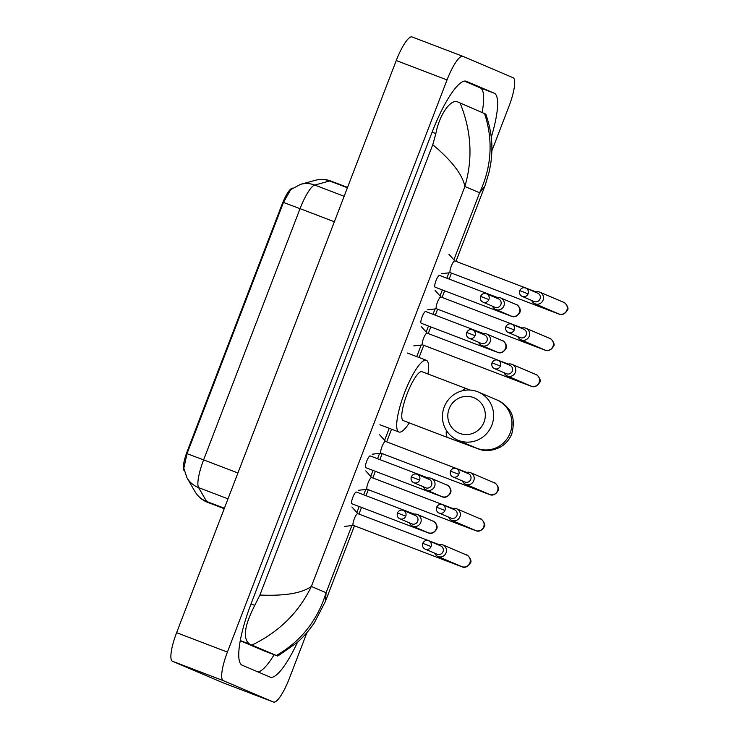 <?xml version="1.0" encoding="UTF-8"?>
<svg xmlns="http://www.w3.org/2000/svg" width="739" height="739" viewBox="0 0 739 739"><rect width="100%" height="100%" fill="white"/><g stroke="black" fill="none" stroke-linecap="round" stroke-linejoin="round"><path stroke-width="1.11" d="M292.616 188.131L292.007 188.297A18.844 4.305 110.9 0 0 282.086 204.232L187.198 451.418A18.844 4.305 110.9 0 0 183.826 470.143L184.27 470.919M300.551 184.344L315.442 180.261A24.433 23.463 74.7 0 1 329.64 180.981L314.749 185.064A24.433 23.463 74.7 0 0 300.551 184.344L290.704 189.655L283.453 202.449L187.022 453.663L183.817 468.332L186.976 477.773A24.433 23.389 150 0 0 198.615 487.62L206.615 501.458A27.925 6.374 110.9 0 0 207.483 502.289A27.925 6.374 110.9 0 0 207.539 502.308A27.925 6.374 110.9 0 0 207.585 502.326M484.027 422.117A19.196 18.687 -66.9 0 0 473.45 397.536A19.196 18.687 -66.9 0 0 449.109 408.796A19.196 18.687 -66.9 0 0 459.686 433.377A19.196 18.687 -66.9 0 0 484.027 422.117M444.222 406.995A26.179 25.486 113.1 0 1 478.29 392.003A26.179 25.486 113.1 0 1 491.841 425.165A26.179 25.486 113.1 0 1 457.774 440.167A26.179 25.486 113.1 0 1 444.222 406.995M422.015 371.717A26.179 5.977 110.9 0 0 421.969 371.699A26.179 5.977 110.9 0 0 407.097 393.915A26.179 5.977 110.9 0 0 403.254 420.593A26.179 5.977 110.9 0 0 403.309 420.611A26.179 5.977 110.9 0 0 403.355 420.63M409.295 422.893A38.391 8.766 -69.1 0 1 398.949 432.019A38.391 8.766 -69.1 0 1 398.884 431.992A38.391 8.766 -69.1 0 1 404.51 392.871A38.391 8.766 -69.1 0 1 426.329 360.281A38.391 8.766 -69.1 0 1 426.394 360.309A38.391 8.766 -69.1 0 1 427.964 373.98M438.984 544.606L357.805 513.633A6.281 1.432 110.9 0 0 357.805 513.633A6.281 1.432 110.9 0 0 354.23 518.963A6.281 1.432 110.9 0 0 353.316 525.364A6.281 1.432 110.9 0 0 353.325 525.364A6.281 1.432 110.9 0 0 353.334 525.374L452.12 563.063A6.281 1.432 110.9 0 0 452.12 563.063A6.281 1.432 110.9 0 1 451.769 562.361M434.698 553.188A6.281 6.115 -66.9 0 0 446.079 552.855A6.281 6.115 -66.9 0 0 438.255 544.837M431.077 546.537A4.536 4.416 -66.9 0 1 425.174 549.132L437.118 554.222A4.536 4.416 -66.9 0 0 443.031 551.617A4.536 4.416 -66.9 0 0 440.675 545.872L428.731 540.782C426.218 539.876 424.214 540.726 422.717 543.331L431.077 546.537A4.536 4.416 -66.9 0 0 428.731 540.782M452.841 508.506L371.662 477.523A6.281 1.432 110.9 0 0 371.662 477.523A6.281 1.432 110.9 0 0 368.087 482.863A6.281 1.432 110.9 0 0 367.172 489.264A6.281 1.432 110.9 0 0 367.181 489.264A6.281 1.432 110.9 0 0 367.191 489.273L465.976 526.962A6.281 1.432 110.9 0 0 465.976 526.962A6.281 1.432 110.9 0 1 465.625 526.26M448.555 517.088A6.281 6.115 -66.9 0 0 459.944 516.746A6.281 6.115 -66.9 0 0 452.111 508.737M444.943 510.427A4.536 4.416 -66.9 0 1 439.031 513.032L450.984 518.122A4.536 4.416 -66.9 0 0 456.887 515.517A4.536 4.416 -66.9 0 0 454.54 509.771L442.587 504.682C440.074 503.776 438.07 504.626 436.573 507.231L444.943 510.427A4.536 4.416 -66.9 0 0 442.587 504.682M466.697 472.397L385.518 441.423A6.281 1.432 110.9 0 0 385.518 441.423A6.281 1.432 110.9 0 0 381.952 446.753A6.281 1.432 110.9 0 0 381.028 453.155A6.281 1.432 110.9 0 0 381.038 453.164A6.281 1.432 110.9 0 0 381.056 453.164L479.842 490.862A6.281 1.432 110.9 0 0 479.842 490.862A6.281 1.432 110.9 0 1 479.491 490.151M462.411 480.987A6.281 6.115 -66.9 0 0 473.801 480.646A6.281 6.115 -66.9 0 0 465.967 472.637M458.799 474.327A4.536 4.416 -66.9 0 1 452.896 476.923L464.84 482.013A4.536 4.416 -66.9 0 0 470.743 479.417A4.536 4.416 -66.9 0 0 468.397 473.671L456.453 468.581C453.931 467.676 451.926 468.526 450.439 471.131L458.799 474.327A4.536 4.416 -66.9 0 0 456.453 468.581M508.275 364.096L427.096 333.113A6.281 1.432 110.9 0 0 427.096 333.113A6.281 1.432 110.9 0 0 423.521 338.453A6.281 1.432 110.9 0 0 422.606 344.854A6.281 1.432 110.9 0 0 422.616 344.854A6.281 1.432 110.9 0 0 422.625 344.864M503.989 372.678A6.281 6.115 -66.9 0 0 515.369 372.345A6.281 6.115 -66.9 0 0 507.545 364.327M500.377 366.017A4.536 4.416 -66.9 0 1 494.465 368.622L506.409 373.712A4.536 4.416 -66.9 0 0 512.321 371.107A4.536 4.416 -66.9 0 0 509.965 365.362L498.021 360.272C495.509 359.366 493.504 360.216 492.008 362.821L500.377 366.017A4.536 4.416 -66.9 0 0 498.021 360.272M522.131 327.987L440.952 297.013A6.281 1.432 110.9 0 0 440.952 297.013A6.281 1.432 110.9 0 0 437.386 302.343A6.281 1.432 110.9 0 0 436.463 308.745A6.281 1.432 110.9 0 0 436.472 308.754A6.281 1.432 110.9 0 0 436.481 308.754L535.276 346.452A6.281 1.432 110.9 0 0 535.276 346.452A6.281 1.432 110.9 0 1 534.925 345.741M517.845 336.578A6.281 6.115 -66.9 0 0 529.235 336.236A6.281 6.115 -66.9 0 0 521.401 328.227M514.233 329.917A4.536 4.416 -66.9 0 1 508.33 332.522L520.274 337.603A4.536 4.416 -66.9 0 0 526.177 335.007A4.536 4.416 -66.9 0 0 523.831 329.261L511.887 324.172C509.365 323.266 507.36 324.116 505.873 326.721L514.233 329.917A4.536 4.416 -66.9 0 0 511.887 324.172M535.987 291.887L454.808 260.913A6.281 1.432 110.9 0 0 454.808 260.913A6.281 1.432 110.9 0 0 451.243 266.243A6.281 1.432 110.9 0 0 450.319 272.645A6.281 1.432 110.9 0 0 450.328 272.654A6.281 1.432 110.9 0 0 450.347 272.654L549.132 310.352A6.281 1.432 110.9 0 0 549.132 310.352A6.281 1.432 110.9 0 1 548.781 309.641M531.701 300.468A6.281 6.115 -66.9 0 0 543.091 300.136A6.281 6.115 -66.9 0 0 535.258 292.127M528.089 293.817A4.536 4.416 -66.9 0 1 522.187 296.413L534.131 301.503A4.536 4.416 -66.9 0 0 540.033 298.907A4.536 4.416 -66.9 0 0 537.687 293.152L525.743 288.071C523.221 287.166 521.217 288.007 519.729 290.612L528.089 293.817A4.536 4.416 -66.9 0 0 525.743 288.071M356.41 492.026A6.281 1.432 110.9 0 0 356.401 492.026A6.281 1.432 110.9 0 0 352.826 497.356A6.281 1.432 110.9 0 0 351.903 503.758A6.281 1.432 110.9 0 0 351.921 503.767A6.281 1.432 110.9 0 0 351.93 503.767M409.369 522.824A6.281 6.115 -66.9 0 0 420.759 522.491A6.281 6.115 -66.9 0 0 412.925 514.483M405.757 516.173A4.536 4.416 -66.9 0 1 399.845 518.769L411.799 523.859A4.536 4.416 -66.9 0 0 417.701 521.263A4.536 4.416 -66.9 0 0 415.355 515.517L403.411 510.427C400.889 509.522 398.884 510.372 397.388 512.968L405.757 516.173A4.536 4.416 -66.9 0 0 403.411 510.427M370.267 455.926A6.281 1.432 110.9 0 0 370.257 455.926A6.281 1.432 110.9 0 0 366.683 461.256A6.281 1.432 110.9 0 0 365.768 467.658A6.281 1.432 110.9 0 0 365.777 467.667A6.281 1.432 110.9 0 0 365.787 467.667M423.225 486.724A6.281 6.115 -66.9 0 0 434.615 486.391A6.281 6.115 -66.9 0 0 426.782 478.373M419.613 480.073A4.536 4.416 -66.9 0 1 413.711 482.669L425.655 487.758A4.536 4.416 -66.9 0 0 431.558 485.163A4.536 4.416 -66.9 0 0 429.211 479.408L417.267 474.318C414.745 473.413 412.741 474.262 411.253 476.867L419.613 480.073A4.536 4.416 -66.9 0 0 417.267 474.318M483.583 333.603L425.692 311.516A6.281 1.432 110.9 0 0 425.692 311.516A6.281 1.432 110.9 0 0 422.117 316.846A6.281 1.432 110.9 0 0 421.193 323.248A6.281 1.432 110.9 0 0 421.212 323.257A6.281 1.432 110.9 0 0 421.221 323.257L487.749 348.642A6.281 1.432 110.9 0 0 487.749 348.642A6.281 1.432 110.9 0 1 487.398 347.94M478.66 342.314A6.281 6.115 -66.9 0 0 490.049 341.981A6.281 6.115 -66.9 0 0 482.216 333.973M475.048 335.663A4.536 4.416 -66.9 0 1 469.145 338.259L481.089 343.349A4.536 4.416 -66.9 0 0 486.992 340.753A4.536 4.416 -66.9 0 0 484.645 334.998L472.701 329.908C470.18 329.003 468.175 329.853 466.688 332.458L475.048 335.663A4.536 4.416 -66.9 0 0 472.701 329.908M497.439 297.503L439.548 275.416A6.281 1.432 110.9 0 0 439.548 275.416A6.281 1.432 110.9 0 0 435.973 280.746A6.281 1.432 110.9 0 0 435.059 287.148A6.281 1.432 110.9 0 0 435.068 287.148A6.281 1.432 110.9 0 0 435.077 287.157L501.615 312.542A6.281 1.432 110.9 0 0 501.615 312.542A6.281 1.432 110.9 0 1 501.264 311.84M492.525 306.214A6.281 6.115 -66.9 0 0 503.906 305.881A6.281 6.115 -66.9 0 0 496.081 297.863M488.904 299.563A4.536 4.416 -66.9 0 1 483.001 302.159L494.945 307.248A4.536 4.416 -66.9 0 0 500.848 304.653A4.536 4.416 -66.9 0 0 498.502 298.898L486.558 293.808C484.036 292.903 482.031 293.752 480.544 296.357L488.904 299.563A4.536 4.416 -66.9 0 0 486.558 293.808M306.971 632.529L289.337 678.467A27.925 6.374 -69.1 0 1 273.513 702.05A27.925 6.374 -69.1 0 1 273.467 702.032L223.28 680.647A27.925 6.374 -69.1 0 1 227.409 652.084L447.04 79.923A27.925 6.374 -69.1 0 1 462.873 56.33A27.925 6.374 -69.1 0 1 462.919 56.358L513.106 77.734A27.925 6.374 -69.1 0 1 508.968 106.305L491.851 150.904M222.772 682.688A27.925 6.374 -69.1 0 1 222.716 682.67A27.925 6.374 -69.1 0 1 222.67 682.642L172.483 661.266A27.925 6.374 -69.1 0 1 176.612 632.695L396.252 60.533A27.925 6.374 -69.1 0 1 412.076 36.95A27.925 6.374 -69.1 0 1 412.122 36.968L462.817 56.312M491.259 137.288A60.035 13.708 110.9 0 0 494.197 93.188L466.318 81.308A60.035 13.708 110.9 0 0 466.207 81.262A60.035 13.708 110.9 0 0 432.186 131.976L251.075 603.781A60.035 13.708 110.9 0 0 242.18 665.202L270.068 677.072A60.035 13.708 110.9 0 0 270.178 677.118A60.035 13.708 110.9 0 0 297.531 642.2M482.151 112.319A60.035 13.708 110.9 0 0 480.23 87.858L464.378 81.096M258.04 671.954A60.035 13.708 110.9 0 0 274.141 654.726M240.258 640.731L264.1 650.893A37.698 8.609 110.9 0 0 264.174 650.92A37.698 8.609 110.9 0 0 264.239 650.948M259.897 595.034C284.718 596.114 301.872 593.251 311.368 586.443C298.861 612.428 279.046 631.974 251.916 645.082L249.616 644.122C242.558 638.838 244.276 625.924 254.761 605.389L259.897 595.034L432.758 144.715L435.862 133.583C439.622 113.621 451.215 98.62 457.737 101.945L485.856 114.157C493.329 136.216 492.276 150.294 491.01 161.813L489.357 171.18L485.449 184.51L484.802 186.237L479.62 192.777C491.721 166.635 493.338 140.151 484.47 113.307M277.975 655.918L276.349 655.493C300.893 641.397 317.474 620.474 326.102 592.724L325.437 601.389L314.167 623.079C308.736 630.949 302.981 637.517 296.884 642.764L277.975 655.918M251.916 645.082L276.349 655.493M460.037 102.897C471.408 130.692 473.034 158.562 464.886 186.496C462.549 174.672 451.843 160.742 432.758 144.715M187.198 451.418L187.826 451.658M282.086 204.232L282.714 204.472M224.222 508.672L206.661 501.957C201.645 499.767 197.756 496.312 194.985 491.611A24.433 23.389 150 0 0 206.615 501.458L224.388 508.238M283.453 202.449L300.043 208.666L203.613 459.88L187.022 453.663M344.143 196.278L314.749 185.064A27.925 6.374 110.9 0 0 300.043 208.666L334.361 221.765M237.93 472.978L203.613 459.88A27.925 6.374 110.9 0 0 198.615 487.62L228 498.834M330.813 181.018A27.925 6.374 110.9 0 0 330.758 181A27.925 6.374 110.9 0 0 329.64 180.981L347.413 187.761M446.356 430.366A26.179 5.977 110.9 0 0 447.705 437.553A26.179 5.977 110.9 0 0 447.751 437.571L479.694 449.414C486.207 451.566 493.236 450.707 500.774 446.864C505.929 443.733 509.605 439.363 511.822 433.747C514.649 422.44 513.346 413.886 507.896 408.104C501.855 401.129 496.442 399.864 496.636 399.817L478.29 392.003M476.221 448.028L476.119 447.982A26.179 25.486 -66.9 0 0 510.187 432.98A26.179 25.486 -66.9 0 0 496.636 399.817M466.466 388.677A26.179 5.977 110.9 0 0 466.42 388.659A26.179 5.977 110.9 0 0 462.485 390.746M461.718 566.601L461.663 566.573A6.281 6.115 -66.9 0 0 469.967 562.601A6.281 6.115 -66.9 0 0 466.586 555.017L442.827 544.892M475.602 530.51L475.519 530.473A6.281 6.115 -66.9 0 0 483.833 526.501A6.281 6.115 -66.9 0 0 480.442 518.907L456.684 508.792M489.458 494.4L489.384 494.373A6.281 6.115 -66.9 0 0 497.689 490.4A6.281 6.115 -66.9 0 0 494.308 482.807L470.549 472.683M422.616 344.854L521.411 382.553A6.281 1.432 110.9 0 0 521.411 382.553A6.281 1.432 110.9 0 1 521.06 381.851M531.036 386.1L530.953 386.063A6.281 6.115 -66.9 0 0 539.267 382.091A6.281 6.115 -66.9 0 0 535.877 374.497L512.118 364.382M544.874 349.981L544.819 349.963A6.281 6.115 -66.9 0 0 553.123 345.991A6.281 6.115 -66.9 0 0 549.742 338.397L525.983 328.282M558.749 313.89L558.675 313.853A6.281 6.115 -66.9 0 0 566.979 309.881A6.281 6.115 -66.9 0 0 563.598 302.297L539.839 292.173M351.921 503.767L418.459 529.161A6.281 1.432 110.9 0 0 418.459 529.161A6.281 1.432 110.9 0 1 418.108 528.45M428.057 532.69L428.001 532.662A6.281 6.115 -66.9 0 0 436.306 528.69A6.281 6.115 -66.9 0 0 432.925 521.106L417.507 514.529M365.777 467.667L432.315 493.052A6.281 1.432 110.9 0 0 432.315 493.052A6.281 1.432 110.9 0 1 431.964 492.35M441.913 496.58L441.857 496.562A6.281 6.115 -66.9 0 0 450.171 492.59A6.281 6.115 -66.9 0 0 446.781 484.996L431.364 478.429M497.347 352.17L497.292 352.152A6.281 6.115 -66.9 0 0 505.605 348.18A6.281 6.115 -66.9 0 0 502.215 340.596L486.798 334.019M511.203 316.07L511.148 316.052A6.281 6.115 -66.9 0 0 519.462 312.08A6.281 6.115 -66.9 0 0 516.081 304.486L500.654 297.919M453.885 259.823L479.62 192.777L464.886 186.496L311.368 586.443L326.102 592.724L351.875 525.568M448.887 272.857L446.836 278.197M442.328 289.928L440.028 295.923M435.031 308.957L432.98 314.297M428.472 326.028L426.172 332.023M421.165 345.058L416.731 356.623M389.213 428.306L384.594 440.333M379.597 453.367L377.546 458.707M373.038 470.438L370.738 476.433M365.731 489.467L363.69 494.807M359.182 506.538L356.882 512.533M447.04 79.923L396.252 60.533M227.409 652.084L176.612 632.695M223.28 680.647L172.483 661.266M273.467 702.032L222.67 682.642M480.23 87.858L494.197 93.188M240.286 640.565L249.616 644.122M251.001 603.957L254.761 605.389M432.112 132.152L435.862 133.583M264.1 650.893L277.494 656.001M194.985 491.611L186.976 477.773M315.442 180.261C320.615 178.875 325.723 179.124 330.758 181L347.552 187.401M403.309 420.611L447.751 437.571M398.949 432.019L379.901 424.749M426.329 360.281L407.281 353.011M476.119 447.982L457.774 440.167M421.969 371.699L470.106 390.063M425.174 549.132C422.92 548.061 422.108 546.13 422.717 543.331M357.879 513.66L351.912 506.972M353.399 525.401L344.494 526.408M452.12 563.063L460.489 566.222C460.702 565.714 465.505 570.647 470.457 562.832C472.812 560.467 466.586 553.622 466.586 555.017M461.663 566.573L437.904 556.449M439.031 513.032C436.786 511.961 435.964 510.03 436.573 507.231M371.745 477.56L365.768 470.872M367.265 489.292L358.36 490.308M465.976 526.962L474.355 530.122C474.558 529.614 479.362 534.537 484.313 526.722C486.678 524.357 480.442 517.522 480.442 518.907M475.519 530.473L451.76 520.348M452.896 476.923C450.642 475.861 449.82 473.93 450.439 471.131M385.601 441.451L379.634 434.772M381.121 453.192L372.216 454.199M479.842 490.862L488.211 494.012C488.414 493.513 493.218 498.437 498.169 490.622C500.534 488.257 494.299 481.422 494.308 482.807M489.384 494.373L465.625 484.248M494.465 368.622C492.211 367.551 491.398 365.62 492.008 362.821M427.17 333.15L421.202 326.462M422.699 344.882L413.794 345.898M521.411 382.553L529.78 385.712C529.992 385.204 534.796 390.127 539.747 382.322C542.103 379.948 535.877 373.112 535.877 374.497M530.953 386.063L507.194 375.939M508.33 332.522C506.076 331.451 505.254 329.52 505.873 326.721M441.035 297.041L435.059 290.362M436.555 308.782L427.65 309.789M535.276 346.452L543.645 349.602C543.849 349.104 548.652 354.027 553.603 346.212C555.968 343.847 549.733 337.012 549.742 338.397M544.819 349.963L521.06 339.838M522.187 296.413C519.933 295.351 519.111 293.42 519.729 290.612M454.891 260.941L448.924 254.262M450.411 272.682L441.506 273.689M549.132 310.352L557.502 313.502C557.705 313.003 562.508 317.927 567.469 310.112C569.824 307.747 563.589 300.912 563.598 302.297M558.675 313.853L534.916 303.738M399.845 518.769C397.6 517.706 396.778 515.776 397.388 512.968M432.925 521.106C433.95 520.736 438.329 525.069 436.795 528.921C431.844 536.736 427.04 531.803 426.828 532.311L418.459 529.161M356.401 492.026L414.293 514.113M428.001 532.662L412.574 526.094M413.711 482.669C411.457 481.606 410.635 479.666 411.253 476.867M446.781 484.996C447.816 484.627 452.185 488.969 450.651 492.821C445.7 500.626 440.897 495.703 440.684 496.211L432.315 493.052M370.257 455.926L428.149 478.013M441.857 496.562L426.44 489.994M469.145 338.259C466.891 337.196 466.069 335.257 466.688 332.458M502.215 340.596C503.25 340.217 507.619 344.559 506.086 348.411C501.134 356.216 496.331 351.293 496.118 351.801L487.749 348.642M497.292 352.152L481.874 345.584M483.001 302.159C480.747 301.096 479.925 299.156 480.544 296.357M516.081 304.486C517.106 304.117 521.485 308.459 519.942 312.301C514.991 320.116 510.187 315.193 509.984 315.701L501.615 312.542M511.148 316.052L495.73 309.475M462.873 56.33L412.076 36.95M273.513 702.05L222.716 682.67M264.174 650.92L277.522 656.01M325.465 601.324L354.452 525.798M358.96 514.067L361.51 507.425M366.008 495.693L368.318 489.698M372.816 477.967L375.366 471.325M379.874 459.593L382.174 453.598M386.673 441.867L391.541 429.193M419.059 357.51L423.752 345.289M428.25 333.557L430.8 326.915M435.308 315.183L437.608 309.188M442.107 297.457L444.656 290.815M449.164 279.083L451.464 273.088M455.963 261.357L484.775 186.302"/></g></svg>
